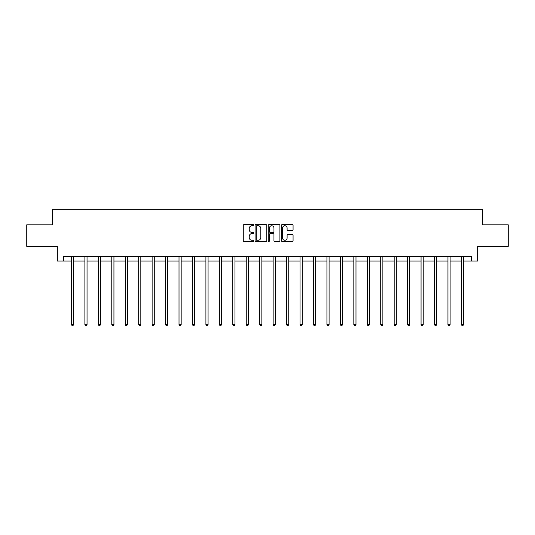 <?xml version="1.0" encoding="UTF-8"?>
<svg xmlns="http://www.w3.org/2000/svg" width="535" height="535" viewBox="0 0 535 535"><rect width="100%" height="100%" fill="white"/><g stroke="black" fill="none" stroke-linecap="round" stroke-linejoin="round"><path stroke-width="0.8" d="M253.71 225.141A0.595 0.595 0 0 0 253.115 224.553L244.127 224.553A0.849 0.849 0 0 0 243.278 225.395L243.278 240.63A0.849 0.849 0 0 0 244.127 241.472L253.115 241.472A0.595 0.595 0 0 0 253.71 240.884A0.595 0.595 0 0 0 253.115 240.289L251.952 240.289A2.708 2.708 0 0 1 249.243 237.58L249.243 236.309A2.708 2.708 0 0 1 251.952 233.608L253.115 233.608A0.595 0.595 0 0 0 253.71 233.013A0.595 0.595 0 0 0 253.115 232.417L251.952 232.417A2.708 2.708 0 0 1 249.243 229.716L249.243 228.445A2.708 2.708 0 0 1 251.952 225.737L253.115 225.737A0.595 0.595 0 0 0 253.71 225.141M292.224 230.518A0.849 0.849 0 0 0 293.073 229.669L293.073 225.395A0.849 0.849 0 0 0 292.224 224.553L282.246 224.553A0.849 0.849 0 0 0 281.397 225.395L281.397 240.63A0.849 0.849 0 0 0 282.246 241.472L292.224 241.472A0.849 0.849 0 0 0 293.073 240.63L293.073 235.467A0.849 0.849 0 0 0 292.224 234.618L287.957 234.618A0.849 0.849 0 0 0 287.108 235.467L287.108 238.028A2.26 2.26 0 0 1 284.847 240.289A2.26 2.26 0 0 1 282.58 238.028L282.58 227.997A2.26 2.26 0 0 1 284.847 225.737A2.26 2.26 0 0 1 287.108 227.997L287.108 229.669A0.849 0.849 0 0 0 287.957 230.518L292.224 230.518M63.384 261.026L63.384 256.72L471.616 256.72L471.616 261.026L477.648 261.026L477.648 246.374L508.25 246.374L508.25 224.82L482.563 224.82L482.563 209.305L52.437 209.305L52.437 224.82L26.75 224.82L26.75 246.374L57.352 246.374L57.352 261.026L71.443 261.026M266.758 225.395A0.849 0.849 0 0 0 265.915 224.553L255.931 224.553A0.849 0.849 0 0 0 255.081 225.395L255.081 240.63A0.849 0.849 0 0 0 255.931 241.472L265.915 241.472A0.849 0.849 0 0 0 266.758 240.63L266.758 225.395M269.085 224.553L279.069 224.553A0.849 0.849 0 0 1 279.919 225.395L279.919 240.63A0.849 0.849 0 0 1 279.069 241.472L274.796 241.472A0.849 0.849 0 0 1 273.953 240.63L273.953 234.45A0.849 0.849 0 0 0 273.104 233.608L270.269 233.608A0.849 0.849 0 0 0 269.426 234.45L269.426 240.884A0.595 0.595 0 0 1 268.831 241.472A0.595 0.595 0 0 1 268.242 240.884L268.242 225.395A0.849 0.849 0 0 1 269.085 224.553M73.596 261.026L84.891 261.026M87.044 261.026L98.34 261.026M100.493 261.026L111.782 261.026M113.942 261.026L125.23 261.026M127.383 261.026L138.679 261.026M140.832 261.026L152.127 261.026M154.281 261.026L165.569 261.026M167.729 261.026L179.018 261.026M181.171 261.026L192.466 261.026M194.62 261.026L205.915 261.026M208.068 261.026L219.357 261.026M221.517 261.026L232.805 261.026M234.959 261.026L246.254 261.026M248.407 261.026L259.702 261.026M261.856 261.026L273.144 261.026M275.298 261.026L286.593 261.026M288.746 261.026L300.041 261.026M302.195 261.026L313.483 261.026M315.643 261.026L326.932 261.026M329.085 261.026L340.38 261.026M342.534 261.026L353.829 261.026M355.982 261.026L367.271 261.026M369.431 261.026L380.719 261.026M382.873 261.026L394.168 261.026M396.321 261.026L407.616 261.026M409.77 261.026L421.058 261.026M423.218 261.026L434.507 261.026M436.66 261.026L447.955 261.026M450.109 261.026L461.404 261.026M463.557 261.026L471.616 261.026M256.86 225.737A0.595 0.595 0 0 0 256.265 226.325L256.265 239.693A0.595 0.595 0 0 0 256.86 240.289L258.084 240.289A2.708 2.708 0 0 0 260.792 237.58L260.792 228.445A2.708 2.708 0 0 0 258.084 225.737L256.86 225.737M273.953 228.044A2.26 2.26 0 0 0 271.686 225.777A2.26 2.26 0 0 0 269.426 228.044L269.426 231.575A0.849 0.849 0 0 0 270.269 232.417L273.104 232.417A0.849 0.849 0 0 0 273.953 231.575L273.953 228.044M73.71 256.72L73.663 256.84A0.863 0.863 0 0 0 73.596 257.168L73.596 324.571L71.443 324.571L71.443 257.168A0.863 0.863 0 0 0 71.382 256.84L71.329 256.72M73.596 324.571L72.954 325.695L72.091 325.695L71.443 324.571M87.158 256.72L87.105 256.84A0.863 0.863 0 0 0 87.044 257.168L87.044 324.571L84.891 324.571L84.891 257.168A0.863 0.863 0 0 0 84.831 256.84L84.777 256.72M87.044 324.571L86.396 325.695L85.54 325.695L84.891 324.571M100.607 256.72L100.553 256.84A0.863 0.863 0 0 0 100.493 257.168L100.493 324.571L98.34 324.571L98.34 257.168A0.863 0.863 0 0 0 98.273 256.84L98.226 256.72M100.493 324.571L99.844 325.695L98.982 325.695L98.34 324.571M114.055 256.72L114.002 256.84A0.863 0.863 0 0 0 113.942 257.168L113.942 324.571L111.782 324.571L111.782 257.168A0.863 0.863 0 0 0 111.721 256.84L111.668 256.72M113.942 324.571L113.293 325.695L112.43 325.695L111.782 324.571M127.497 256.72L127.45 256.84A0.863 0.863 0 0 0 127.383 257.168L127.383 324.571L125.23 324.571L125.23 257.168A0.863 0.863 0 0 0 125.17 256.84L125.116 256.72M127.383 324.571L126.742 325.695L125.879 325.695L125.23 324.571M140.946 256.72L140.892 256.84A0.863 0.863 0 0 0 140.832 257.168L140.832 324.571L138.679 324.571L138.679 257.168A0.863 0.863 0 0 0 138.618 256.84L138.565 256.72M140.832 324.571L140.183 325.695L139.327 325.695L138.679 324.571M154.394 256.72L154.341 256.84A0.863 0.863 0 0 0 154.281 257.168L154.281 324.571L152.127 324.571L152.127 257.168A0.863 0.863 0 0 0 152.06 256.84L152.014 256.72M154.281 324.571L153.632 325.695L152.769 325.695L152.127 324.571M167.836 256.72L167.789 256.84A0.863 0.863 0 0 0 167.729 257.168L167.729 324.571L165.569 324.571L165.569 257.168A0.863 0.863 0 0 0 165.509 256.84L165.455 256.72M167.729 324.571L167.081 325.695L166.218 325.695L165.569 324.571M181.285 256.72L181.238 256.84A0.863 0.863 0 0 0 181.171 257.168L181.171 324.571L179.018 324.571L179.018 257.168A0.863 0.863 0 0 0 178.958 256.84L178.904 256.72M181.171 324.571L180.529 325.695L179.666 325.695L179.018 324.571M194.733 256.72L194.68 256.84A0.863 0.863 0 0 0 194.62 257.168L194.62 324.571L192.466 324.571L192.466 257.168A0.863 0.863 0 0 0 192.399 256.84L192.353 256.72M194.62 324.571L193.971 325.695L193.108 325.695L192.466 324.571M208.182 256.72L208.128 256.84A0.863 0.863 0 0 0 208.068 257.168L208.068 324.571L205.915 324.571L205.915 257.168A0.863 0.863 0 0 0 205.848 256.84L205.801 256.72M208.068 324.571L207.419 325.695L206.557 325.695L205.915 324.571M221.624 256.72L221.577 256.84A0.863 0.863 0 0 0 221.517 257.168L221.517 324.571L219.357 324.571L219.357 257.168A0.863 0.863 0 0 0 219.297 256.84L219.243 256.72M221.517 324.571L220.868 325.695L220.005 325.695L219.357 324.571M235.072 256.72L235.025 256.84A0.863 0.863 0 0 0 234.959 257.168L234.959 324.571L232.805 324.571L232.805 257.168A0.863 0.863 0 0 0 232.745 256.84L232.692 256.72M234.959 324.571L234.317 325.695L233.454 325.695L232.805 324.571M248.521 256.72L248.467 256.84A0.863 0.863 0 0 0 248.407 257.168L248.407 324.571L246.254 324.571L246.254 257.168A0.863 0.863 0 0 0 246.187 256.84L246.14 256.72M248.407 324.571L247.758 325.695L246.896 325.695L246.254 324.571M261.969 256.72L261.916 256.84A0.863 0.863 0 0 0 261.856 257.168L261.856 324.571L259.702 324.571L259.702 257.168A0.863 0.863 0 0 0 259.635 256.84L259.589 256.72M261.856 324.571L261.207 325.695L260.344 325.695L259.702 324.571M275.411 256.72L275.364 256.84A0.863 0.863 0 0 0 275.298 257.168L275.298 324.571L273.144 324.571L273.144 257.168A0.863 0.863 0 0 0 273.084 256.84L273.031 256.72M275.298 324.571L274.656 325.695L273.793 325.695L273.144 324.571M288.86 256.72L288.813 256.84A0.863 0.863 0 0 0 288.746 257.168L288.746 324.571L286.593 324.571L286.593 257.168A0.863 0.863 0 0 0 286.533 256.84L286.479 256.72M288.746 324.571L288.104 325.695L287.241 325.695L286.593 324.571M302.308 256.72L302.255 256.84A0.863 0.863 0 0 0 302.195 257.168L302.195 324.571L300.041 324.571L300.041 257.168A0.863 0.863 0 0 0 299.974 256.84L299.928 256.72M302.195 324.571L301.546 325.695L300.683 325.695L300.041 324.571M315.757 256.72L315.703 256.84A0.863 0.863 0 0 0 315.643 257.168L315.643 324.571L313.483 324.571L313.483 257.168A0.863 0.863 0 0 0 313.423 256.84L313.376 256.72M315.643 324.571L314.995 325.695L314.132 325.695L313.483 324.571M329.199 256.72L329.152 256.84A0.863 0.863 0 0 0 329.085 257.168L329.085 324.571L326.932 324.571L326.932 257.168A0.863 0.863 0 0 0 326.872 256.84L326.818 256.72M329.085 324.571L328.443 325.695L327.58 325.695L326.932 324.571M342.647 256.72L342.601 256.84A0.863 0.863 0 0 0 342.534 257.168L342.534 324.571L340.38 324.571L340.38 257.168A0.863 0.863 0 0 0 340.32 256.84L340.267 256.72M342.534 324.571L341.892 325.695L341.029 325.695L340.38 324.571M356.096 256.72L356.042 256.84A0.863 0.863 0 0 0 355.982 257.168L355.982 324.571L353.829 324.571L353.829 257.168A0.863 0.863 0 0 0 353.762 256.84L353.715 256.72M355.982 324.571L355.334 325.695L354.471 325.695L353.829 324.571M369.545 256.72L369.491 256.84A0.863 0.863 0 0 0 369.431 257.168L369.431 324.571L367.271 324.571L367.271 257.168A0.863 0.863 0 0 0 367.211 256.84L367.164 256.72M369.431 324.571L368.782 325.695L367.919 325.695L367.271 324.571M382.986 256.72L382.94 256.84A0.863 0.863 0 0 0 382.873 257.168L382.873 324.571L380.719 324.571L380.719 257.168A0.863 0.863 0 0 0 380.659 256.84L380.606 256.72M382.873 324.571L382.231 325.695L381.368 325.695L380.719 324.571M396.435 256.72L396.382 256.84A0.863 0.863 0 0 0 396.321 257.168L396.321 324.571L394.168 324.571L394.168 257.168A0.863 0.863 0 0 0 394.108 256.84L394.054 256.72M396.321 324.571L395.673 325.695L394.817 325.695L394.168 324.571M409.884 256.72L409.83 256.84A0.863 0.863 0 0 0 409.77 257.168L409.77 324.571L407.616 324.571L407.616 257.168A0.863 0.863 0 0 0 407.55 256.84L407.503 256.72M409.77 324.571L409.121 325.695L408.258 325.695L407.616 324.571M423.332 256.72L423.279 256.84A0.863 0.863 0 0 0 423.218 257.168L423.218 324.571L421.058 324.571L421.058 257.168A0.863 0.863 0 0 0 420.998 256.84L420.945 256.72M423.218 324.571L422.57 325.695L421.707 325.695L421.058 324.571M436.774 256.72L436.727 256.84A0.863 0.863 0 0 0 436.66 257.168L436.66 324.571L434.507 324.571L434.507 257.168A0.863 0.863 0 0 0 434.447 256.84L434.393 256.72M436.66 324.571L436.018 325.695L435.156 325.695L434.507 324.571M450.223 256.72L450.169 256.84A0.863 0.863 0 0 0 450.109 257.168L450.109 324.571L447.955 324.571L447.955 257.168A0.863 0.863 0 0 0 447.895 256.84L447.842 256.72M450.109 324.571L449.46 325.695L448.604 325.695L447.955 324.571M463.671 256.72L463.618 256.84A0.863 0.863 0 0 0 463.557 257.168L463.557 324.571L461.404 324.571L461.404 257.168A0.863 0.863 0 0 0 461.337 256.84L461.29 256.72M463.557 324.571L462.909 325.695L462.046 325.695L461.404 324.571"/></g></svg>

